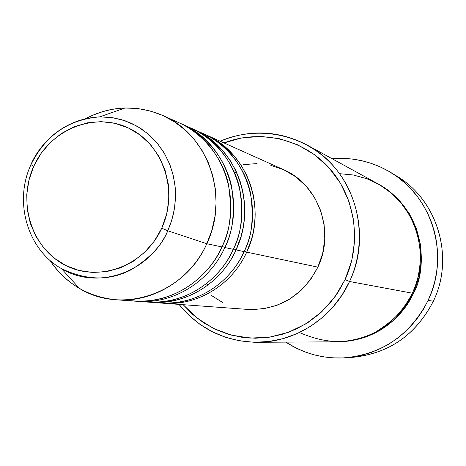 <?xml version="1.0" encoding="UTF-8"?>
<svg xmlns="http://www.w3.org/2000/svg" width="466" height="466" viewBox="0 0 466 466"><rect width="100%" height="100%" fill="white"/><g stroke="black" fill="none" stroke-linecap="round" stroke-linejoin="round"><path stroke-width="0.7" d="M125.185 299.958C177.709 308.329 212.746 270.175 221.909 246.91L206.805 243.724L167.76 230.769L161.737 228.2C144.932 265.661 99.532 282.839 65.776 265.509C31.758 248.722 17.12 202.518 33.727 166.315C49.827 129.88 93.724 111.56 128.202 127.876C162.914 143.639 179.055 190.984 161.737 228.2L167.76 230.769L170.568 223.843L172.933 216.032L174.657 207.312L175.507 197.706L175.204 187.309L173.463 176.311L170.026 165.016L164.684 153.838L157.357 143.289L148.124 133.934L137.254 126.292L125.185 120.787L112.463 117.642L99.683 116.873C60.545 118.877 38.468 146.807 30.896 164.609L33.727 166.315L40.909 153.617L50.241 142.538L61.372 133.497L73.896 126.839L87.358 122.832L101.244 121.643L115.038 123.339L128.202 127.876L140.219 135.099L150.623 144.751L158.988 156.46L164.964 169.787L168.319 184.204L168.896 199.139L166.677 214.005L161.737 228.2L154.281 241.167L144.606 252.386L133.113 261.414L120.263 267.915L106.563 271.649L92.553 272.476L78.783 270.397L65.776 265.509L54.027 258.018L43.967 248.232L35.964 236.53L30.307 223.36L27.197 209.222L26.737 194.642L28.944 180.161L33.727 166.315L30.896 164.609C45.511 135.157 68.438 119.249 99.683 116.873L110.535 117.38L121.177 119.529L131.395 123.286L140.971 128.581L149.703 135.315L157.409 143.353L163.915 152.533L169.076 162.669L172.787 173.55L174.954 184.944L175.536 196.611L174.511 208.308L171.902 219.771L167.76 230.769L206.805 243.724L211.756 230.606L214.873 216.923L216.078 202.966L215.356 189.039L212.729 175.443L208.25 162.459L202.028 150.372L194.2 139.433L184.944 129.857L174.465 121.847L162.984 115.556L150.745 111.106L138.012 108.566L125.039 107.99C111.1 108.479 97.883 112.079 85.394 118.783C110.85 105.648 136.625 104.53 162.716 115.44C207.953 134.325 229.785 196.244 206.805 243.724L221.909 246.91C244.149 201.009 222.958 141.105 179.06 122.774L162.716 115.44M270.804 165.325L283.905 169.81L295.893 176.894L306.279 186.307L314.661 197.701L320.684 210.632L324.109 224.606L324.785 239.064L322.676 253.428L317.87 267.135L246.712 252.135L244.341 251.046L246.712 252.135L317.87 267.135C335.398 231.27 318.412 184.256 283.281 169.531L205.943 134.831C247.615 152.254 267.74 208.832 246.712 252.135C231.981 285.006 197.095 306.104 163.403 303.238L247.941 309.43C279.32 310.152 302.632 296.05 317.87 267.135L310.56 279.629L301.036 290.417L289.689 299.085L276.973 305.294L263.395 308.812L249.491 309.529M155.557 302.516C204.172 307.95 235.377 273.134 244.097 251.588C265.253 208.011 245.011 151.077 203.106 133.561L194.374 129.641C237.008 147.46 257.593 205.465 236.041 249.887C227.181 271.387 197.159 305.655 149.126 302.172L150.757 302.306C185.223 305.247 220.942 283.602 236.041 249.887L244.097 251.588L236.041 249.887L233.548 248.739M142.509 301.549C192.301 307.205 224.35 271.433 233.285 249.31C254.972 204.597 234.27 146.219 191.392 128.301L182.206 124.183C225.841 142.41 246.91 201.924 224.81 247.522L233.285 249.31L224.81 247.522C209.327 282.128 172.729 304.345 137.453 301.333L135.74 301.187M299.44 332.508C327.004 344.566 352.092 344.595 374.711 332.602C394.353 320.503 406.905 307.368 412.363 293.207L349.541 281.511L345.073 279.617L338.124 292.234L329.532 303.721L319.478 313.845L308.166 322.408L295.846 329.235L282.769 334.204L269.202 337.215L255.42 338.234L241.708 337.238L228.328 334.279L215.548 329.415L203.607 322.763L192.738 314.463L183.132 304.682L197.182 318.162L213.329 328.349L231.194 335.089L250.12 338.089L269.371 337.192L288.204 332.398L305.865 323.864L321.645 311.894L334.897 296.947L345.073 279.617L351.76 260.593L354.673 240.642L353.706 220.575L348.906 201.195L340.489 183.284L328.81 167.533L314.358 154.561L297.722 144.844L279.571 138.728L260.616 136.416L241.592 137.948L223.995 142.928C259.888 128.954 302.743 138.687 329.101 167.859C355.459 196.984 362.175 242.821 345.073 279.617L349.541 281.511C367.616 242.658 360.002 194.159 331.559 164.032C303.133 133.847 257.459 124.97 220.191 141.221C249.63 129.105 278.534 130.346 306.913 144.938C352.896 168.779 373.359 232.627 349.541 281.511L412.363 293.207C431.487 254.162 414.886 203.013 377.53 183.598L306.913 144.938M393.939 174.494C436.636 197.438 455.381 256.288 433.339 301.24C454.758 257.43 437.69 200.217 396.939 176.265L390.974 172.595C432.588 197.054 450.028 255.554 428.126 300.36L433.339 301.24L428.126 300.36C410.138 335.188 382.155 354.364 344.164 357.882C322.921 358.855 303.471 353.601 285.804 342.126L296.23 348.114L305.026 351.923L314.171 354.842L323.579 356.834L333.155 357.871L342.807 357.946L352.453 357.049L361.983 355.191L371.315 352.372L380.343 348.632L388.988 343.99L397.154 338.497L404.756 332.206L411.728 325.175L417.985 317.468L423.472 309.174L428.126 300.36L431.9 291.128L434.755 281.569L436.665 271.777L437.609 261.845L437.574 251.885L436.566 241.994L434.597 232.266L431.691 222.806L427.875 213.708L423.192 205.057L417.687 196.937L411.431 189.435L404.476 182.614L396.898 176.544L388.772 171.284L380.186 166.869L371.221 163.35L361.971 160.753L352.517 159.092L342.959 158.388L332.13 158.743C353.129 157.03 372.742 161.65 390.974 172.595M378.072 183.895L387.357 189.72L399.502 200.549L409.323 213.649L416.406 228.515L420.466 244.574L421.322 261.181L418.934 277.678L413.394 293.394L412.468 292.968L413.394 293.394C405.199 312.249 380.536 341.1 338.223 341.805M246.712 252.135L251.558 239.099L253.388 231.567L254.646 223.354L255.17 214.488L254.785 205.04L253.312 195.126L250.58 184.938L246.444 174.715L240.817 164.748L233.687 155.376L225.125 146.953L215.315 139.812L205.943 134.831M222.177 246.316L224.81 247.522C232.779 232.86 235.097 212.845 231.777 187.483C227.088 162.669 208.518 135.245 180.627 123.496L182.206 124.183M137.453 301.333L147.495 302.067C182.159 305.026 218.094 283.241 233.285 249.31C241.312 234.631 243.491 214.546 239.815 189.039C234.73 164.114 215.117 136.963 186.755 126.391M116.151 299.772C88.01 296.976 65.857 283.753 49.693 260.104C57.504 271.934 67.424 281.377 79.459 288.437C122.296 314.9 185.148 293.737 206.805 243.724C190.71 279.763 152.714 302.894 116.151 299.772L134.016 301.083C169.502 304.106 206.327 281.744 221.909 246.91C230.379 231.497 232.499 210.352 228.258 183.464C222.503 157.217 200.823 129.187 170.76 119.57M167.76 230.769C149.679 272.668 97.266 290.656 61.361 268.573C86.769 280.782 110.273 281.039 131.872 269.348C150.565 257.488 162.529 244.627 167.76 230.769M344.164 357.882L351.16 357.486C388.353 354.043 415.748 335.293 433.339 301.24C414.938 336.545 386.384 355.342 347.677 357.614M378.107 183.919C428.959 212.729 426.239 272.406 413.394 293.394L404.925 307.711L393.869 320.055L380.687 329.94L365.909 336.994L350.117 340.949L338.188 341.805M257.057 342.294C225.154 341.66 199.128 329.019 178.973 304.374L188.73 315.109L199.914 324.307L212.304 331.763L225.66 337.326L239.716 340.856L254.186 342.271L268.777 341.526L283.182 338.613L297.104 333.592L310.234 326.544L322.291 317.608L333.009 306.972L342.161 294.85L349.541 281.511C332.974 317.969 295.24 342.428 257.057 342.294L337.559 341.811C371.361 340.221 396.292 324.021 412.363 293.207L415.293 286.101L417.757 278.097L419.534 269.156L420.384 259.306L420.017 248.628L418.142 237.31L414.478 225.637L408.816 214.034L401.063 202.995L391.283 193.087L379.749 184.856L366.893 178.74L353.298 174.995L339.568 173.678M234.509 172.601L236.46 171.907M207.865 285.099L206.479 283.561M243.31 164.632L257.098 163.583M222.841 302.615L211.115 295.287M235.831 170.556L233.885 171.191M150.757 302.306L160.298 303.005C194.182 305.894 229.272 284.662 244.097 251.588C251.92 237.293 254.04 217.727 250.458 192.883C245.5 168.605 226.389 142.118 198.702 131.738M192.877 128.989L203.927 134.715L213.97 142.025L222.731 150.652L230.029 160.257L235.79 170.469L240.025 180.959L242.821 191.404L244.33 201.568L244.72 211.261L244.178 220.36L242.891 228.783L241.009 236.512L236.041 249.887M125.039 107.99L99.683 116.873C68.275 119.477 45.359 135.443 30.925 164.789C13.718 201.463 27.185 249.293 61.361 268.573L79.459 288.437"/></g></svg>
